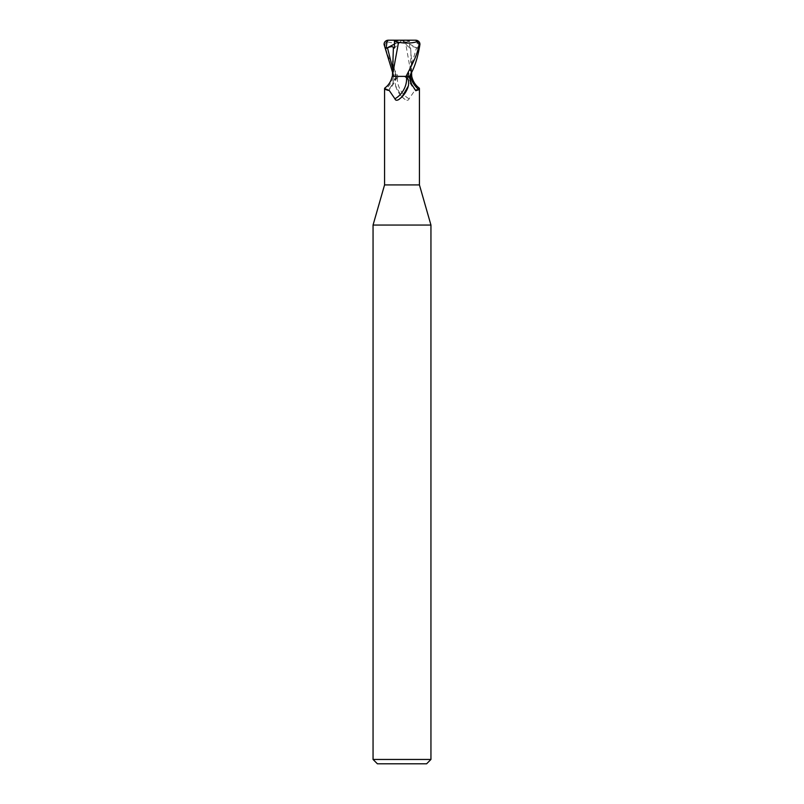 <?xml version="1.0" encoding="UTF-8"?>
<svg xmlns="http://www.w3.org/2000/svg" width="804" height="804" viewBox="0 0 804 804"><rect width="100%" height="100%" fill="white"/><g stroke="black" fill="none" stroke-linecap="round" stroke-linejoin="round"><path stroke-width="0.6" stroke-dasharray="4.02 3.01" d="M430.944 225.05L373.056 225.05M419.437 184.92L384.563 184.92M430.944 759.458L373.056 759.458M426.602 763.8L377.398 763.8M409.166 76.38L394.573 76.38L392.473 72.089M411.748 76.38L399.337 76.38L397.477 77.606C395.608 78.872 394.985 81.646 395.618 85.938L402 96.872L405.146 99.515C407.246 100.681 408.563 100.44 409.095 98.791L414.763 90.47L419.246 88.078M392.603 74.661L392.503 76.31L395.839 76.36L392.523 76.38L408.03 76.38A27.185 20.753 58.7 0 0 411.648 84.319M408.382 85.938A19.618 14.974 -58.7 0 1 408.02 87.103M401.709 97.143A19.618 14.974 -58.7 0 1 398.854 99.515M393.628 76.38L396.633 76.38L394.955 76.38L392.352 84.319L388.211 90.731L385.026 89.676A19.688 15.035 -58.7 0 0 393.628 76.38L392.251 76.38M384.563 88.49L385.026 89.676M411.527 76.38L408.03 76.38M399.337 76.38L394.955 76.38M397.477 77.606A18.683 14.261 58.7 0 0 409.095 98.791M395.618 85.938A19.618 14.974 58.7 0 0 396.101 87.465A19.618 14.974 58.7 0 0 401.497 96.339A19.618 14.974 58.7 0 0 405.146 99.515M416 40.21L416.914 41.486L417.939 48.411L402 40.2L405.166 40.2L388.473 40.2L386.473 41.607L384.915 44.542C386.714 53.195 387.528 56.421 397.97 76.38L411.507 76.38L405.467 42.29M392.493 61.054L393.518 76.38L392.553 76.38L396.503 76.33C393.578 68.832 392.533 59.345 393.377 47.878M394.282 76.38L395.849 76.38L392.483 67.677M394.834 76.38L410.492 76.31M410.482 76.38L411.447 76.38M411.477 76.38L411.367 74.159M405.698 42.24C398.181 43.627 391.508 43.316 385.669 41.305M417.939 48.411L416.522 47.828L408.161 76.36L409.718 76.39M409.467 76.31L407.487 76.38M410.623 47.848L411.507 61.054L410.824 73.576M416.522 47.828C412.884 46.29 410.914 46.3 410.613 47.848L409.558 48.059L409.517 41.295L405.166 40.2M409.628 41.245L405.186 42.321M415.748 40.2L398.834 40.2L402 40.2L394.442 48.059M397.97 76.38L394.573 76.38M394.473 44.079L402 40.2L409.558 48.059M395.97 76.38A27.185 20.753 -58.7 0 1 392.352 84.319M398.181 76.38L394.603 76.38M416.934 40.361L416.914 41.486M384.915 44.542L384.081 44.542M405.819 76.38L409.397 76.38M402 76.239L411.547 76.31L402 76.239M396.633 76.38C395.045 81.857 392.241 86.641 388.211 90.731M407.367 76.38C408.955 81.857 411.759 86.641 415.789 90.731M402.794 97.606L401.497 96.339M396.101 87.465L395.91 86.902M407.497 76.33C410.422 68.832 411.467 59.345 410.623 47.878M411.507 61.054L411.527 72.089"/><path stroke-width="1.21" d="M404.663 76.38L406.522 77.606C408.392 78.872 409.015 81.646 408.382 85.938L402 96.872L398.854 99.515C396.754 100.681 395.437 100.44 394.905 98.791L389.236 90.47L384.563 88.49L384.563 184.92L373.056 225.05L430.944 225.05L430.944 759.458L373.056 759.458L377.398 763.8L426.602 763.8L430.944 759.458M384.563 184.92L419.437 184.92L430.944 225.05M398.834 40.2L388 40.21L387.086 41.486L386.061 48.411L387.478 47.828C391.116 46.29 393.086 46.3 393.387 47.848L394.442 48.059L394.483 41.295L398.834 40.2L415.527 40.2L417.527 41.607L419.085 44.542C417.286 53.195 416.472 56.421 406.03 76.38L392.251 76.38C391.056 81.425 388.563 85.325 384.754 88.078M410.824 73.576L410.492 76.31L411.437 76.31L410.482 76.38L411.447 76.38M411.527 72.089L411.748 76.38C412.944 81.425 415.437 85.325 419.246 88.078L418.974 89.676L415.789 90.731L411.648 84.319L409.045 76.38M408.02 87.103A19.618 14.974 -58.7 0 1 407.899 87.465A19.618 14.974 -58.7 0 1 402.502 96.339A19.618 14.974 -58.7 0 1 401.709 97.143M406.522 77.606A18.683 14.261 -58.7 0 1 394.905 98.791M406.03 76.38L410.482 76.38M410.372 76.38A19.688 15.035 58.7 0 0 418.974 89.676M419.919 44.552C420 42.552 419.005 41.155 416.934 40.361L415.809 40.2M409.427 76.38C414.271 68.611 417.768 57.999 419.919 44.542L419.085 44.542M410.492 76.31L409.467 76.31M398.352 42.25C405.859 43.617 412.512 43.305 418.331 41.305M398.523 42.29L392.603 74.661M393.377 47.848L392.452 76.38M394.372 41.245L398.714 42.31M384.081 44.552C384 42.552 384.995 41.155 387.066 40.361L388.191 40.2M392.473 72.089L384.081 44.542M386.061 48.411L394.473 44.079M387.066 40.361L387.086 41.486M387.478 47.828L392.483 67.677M419.437 88.49L419.437 184.92M401.206 97.606L402.502 96.339M407.899 87.465L408.09 86.902M392.633 74.159L392.493 76.38M373.056 225.05L373.056 759.458"/></g></svg>
